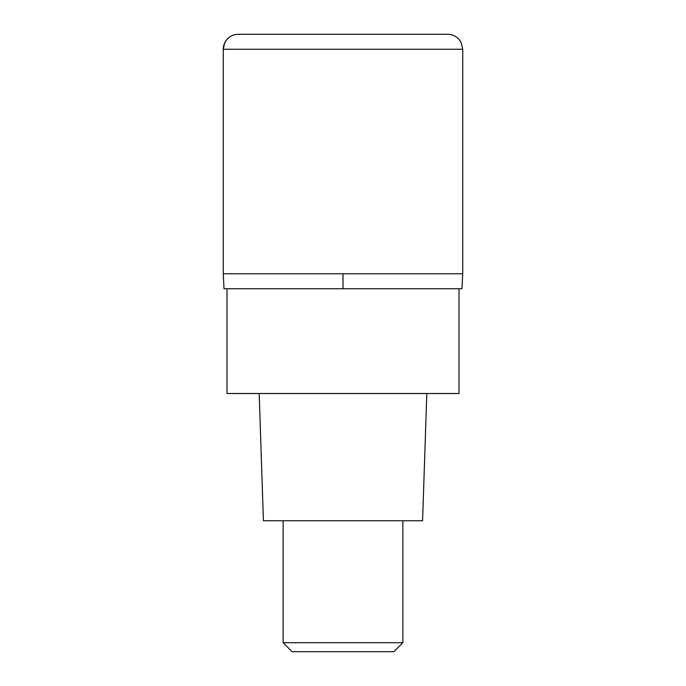 <?xml version="1.0" encoding="UTF-8"?>
<svg xmlns="http://www.w3.org/2000/svg" width="686" height="686" viewBox="0 0 686 686"><rect width="100%" height="100%" fill="white"/><g stroke="black" fill="none" stroke-linecap="round" stroke-linejoin="round"><path stroke-width="1.03" d="M343 273.774L462.741 273.774L223.259 273.774L343 273.774L343 288.746L461.987 288.746L462.741 273.774L462.741 49.263L223.259 49.263L223.259 273.774L223.259 49.263L224.785 42.686L226.474 40.002C229.518 36.307 233.437 34.403 238.231 34.3L343 34.3L238.231 34.3A14.963 14.963 0 0 0 223.259 49.263M462.741 49.263L461.215 42.686L459.526 40.002C456.482 36.307 452.563 34.403 447.769 34.3L343 34.3M223.259 273.774L224.013 288.746L343 288.746M227.006 288.746L227.006 393.515L458.994 393.515L458.994 288.746M259.179 393.515L263.424 520.734L422.576 520.734L426.821 393.515M402.871 642.722L393.893 651.7L292.107 651.7L283.129 642.722L402.871 642.722L402.871 520.734M283.129 642.722L283.129 520.734"/></g></svg>
